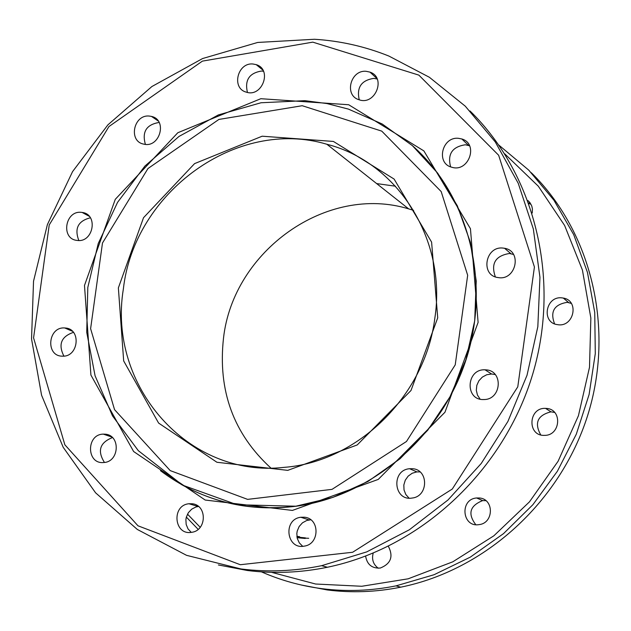 <?xml version="1.0" encoding="UTF-8"?>
<svg xmlns="http://www.w3.org/2000/svg" width="631" height="631" viewBox="0 0 631 631"><rect width="100%" height="100%" fill="white"/><g stroke="black" fill="none" stroke-linecap="round" stroke-linejoin="round"><path stroke-width="0.95" d="M299.599 537.32L304.639 537.801L304.552 538.417L297.098 537.691M296.885 536.342L299.67 536.768L299.591 537.391L296.972 536.981M395.527 186.216L376.644 183.582M308.701 538.29L305.309 538.156M297.004 537.17L299.591 537.391M298.897 537.139L298.984 536.516M305.357 537.825L305.27 538.44L304.552 538.417M302.557 538.211L302.975 538.243M303.077 538.251L303.164 537.636M186.35 517.089L198.15 529.354M261.439 571.86C280.669 580.315 300.845 585.923 321.976 588.676C346.49 591.791 371.162 590.853 395.992 585.876L434.065 574.723L470.269 557.157L503.538 533.613L532.88 504.705L557.394 471.231L576.324 434.152L589.094 394.541L595.293 353.573L594.741 312.471L587.469 272.442L573.721 234.669L553.939 200.24L528.754 170.141L498.947 145.185M504.705 153.822L538.314 186.208L564.627 225.488L582.421 270.052L590.853 318.016L589.504 367.289L578.43 415.734L558.112 461.229L529.488 501.826L493.86 535.806L452.813 561.803L408.154 578.808L361.784 586.27L315.618 584.022L271.519 572.317M200.216 527.295L187.502 514.147M531.302 172.728C592.028 232.311 614.957 329.532 587.485 416.018C559.926 502.497 484.853 570.164 400.772 587.169C376.084 592.115 351.554 593.037 327.173 589.938L300.861 584.913M365.625 556.148C367.084 564.571 371.974 568.539 380.288 568.042C390.897 563.783 393.594 556.542 388.373 546.312M479.442 497.985L476.65 497.977C459.486 499.137 462.034 527.65 479.047 524.621C493.899 523.225 494.254 498.971 479.442 497.985M546.596 408.438L545.563 408.375C528.179 407.35 527.027 436.297 544.49 435.358C560.588 435.769 562.647 409.385 546.596 408.438M561.961 297.871C545.602 295.726 541.043 322.764 557.449 324.626C573.753 327.852 579.779 300.648 563.325 298.069L561.961 297.871M532.233 212.986L532.422 208.971L531.783 206.077L529.953 202.638L527.942 200.548M373.181 553.166C371.564 559.46 373.268 564.485 378.284 568.231M485.886 500.675L482.652 500.596C469.819 505.747 467.524 513.776 475.766 524.669M554.633 412.445L550.981 411.83C537.565 415.253 534.141 422.936 540.72 434.877M571.307 303.393L567.237 302.328C554.168 304.481 549.948 311.643 554.57 323.829M531.01 204.302L529.054 203.584M270.825 467.989C233.47 433.797 217.703 390.471 223.516 338.027C233.265 250.886 326.787 183.889 408.651 208.877L413.597 210.36M123.368 288.927C134.198 192.345 236.775 117.263 326.866 144.254C397.822 162.238 446.922 239.741 434.846 318.158C425.184 395.96 357.477 461.924 284.21 467.35C188.275 478.472 107.309 385.864 123.368 288.927M437.717 317.85L431.604 242.115L394.115 179.07L333.405 141.439L262.157 136.201L194.577 163.618L143.521 217.711L118.368 287.894L123.676 360.932L158.61 423.07L216.93 462.271L287.76 470.363L357.209 444.958L411.002 390.486L437.717 317.85M470.008 110.953C536.397 175.868 561.566 282.798 531.46 378.198C501.266 473.589 419.071 548.363 327.402 567.253C300.498 572.751 273.799 573.831 247.297 570.487L218.373 564.958M314.49 39.264L257.677 42.451L202.598 58.541L151.897 86.526L107.893 124.867L72.549 171.632L47.396 224.573L33.53 281.221L31.55 338.989L41.575 395.219L63.21 447.316L95.589 492.811L137.313 529.448L186.547 555.327L241.01 568.957C267.686 572.317 294.551 571.229 321.629 565.684L366.729 551.888L409.345 529.772L447.986 499.989L481.248 463.462L507.923 421.413L527.019 375.279L537.833 326.669L539.955 277.317L533.329 228.958L518.232 183.29L495.256 141.904L465.268 106.174L429.38 77.274L388.901 56.064C365.002 46.465 340.204 40.865 314.49 39.264M377.204 79.025L373.883 78.37C361.342 80.279 356.46 87.425 359.244 99.793M263.506 71.295L261.62 71.027C249.269 73.007 244.544 80.145 247.455 92.426M159.186 122.532L158.854 122.509C146.345 124.662 141.865 131.942 145.39 144.357M90.383 217.79C78.102 220.905 74.245 228.469 78.828 240.49M73.441 332.363C61.207 336.536 58.02 344.447 63.897 356.097M112.436 437.583C99.816 442.607 97.15 450.897 104.446 462.436M198.497 506.48L195.91 506.993L191.682 509.162L188.361 512.695L186.326 517.168L185.877 519.589L186.177 524.471L188.03 528.896L191.209 532.359M310.783 519.778L306.729 520.488L302.462 522.815L299.165 526.491L297.217 531.073L296.83 533.542L297.28 538.464L299.315 542.889L302.683 546.296M420.001 471.909L416.886 471.893L412.193 473.25L408.162 476.129L405.268 480.199L403.832 484.994L404.021 489.956L405.82 494.507L409.014 498.127M495.201 374.546L491.588 373.994L486.746 374.743L482.352 377.086L478.913 380.745L476.823 385.32L476.31 390.274L477.438 395.053L480.081 399.107M513.516 254.459L509.462 253.481C495.406 255.792 490.705 263.577 495.351 276.851M469.551 145.785L465.331 144.775C452.222 146.771 447.316 154.122 450.605 166.836M312.787 42.143L418.858 75.121L498.64 155.25L534.425 266.992L517.775 386.842L452.285 489.033L352.626 552.267L240.293 564.721L137.976 525.797L64.843 444.776L33.577 337.869L49.226 224.951L108.934 126.555L202.393 61.128L312.787 42.143M366.264 71.327C350.528 69.56 343.871 95.423 358.952 99.706C375.169 105.969 386.574 77.558 370.003 72.131L366.264 71.327M253.015 64.015C237.469 62.264 231.191 88.316 246.232 92.118C262.236 97.781 272.568 69.402 256.218 64.646L253.015 64.015M149.358 116.072C133.598 114.211 128.085 141.32 143.655 144.097C159.746 148.482 167.854 119.851 151.487 116.419L149.358 116.072M81.36 212.355C65.04 210.281 60.576 239.007 77.014 240.395C93.325 243.187 98.665 214.264 82.164 212.45L81.36 212.355M65.34 328.01L64.733 327.962C47.798 326.479 45.322 356.405 62.398 356.152C78.607 357.264 81.565 328.893 65.34 328.01M105.267 434.191L103.31 434.128C86.021 434.27 86.392 464.424 103.665 462.515C119.354 462.129 120.868 435.185 105.267 434.191M192.029 503.751L188.984 503.759C171.293 505.186 173.982 535.577 191.524 532.319C206.905 530.805 207.362 504.816 192.029 503.751M304.394 517.215L300.821 517.262C282.641 519.289 286.45 550.043 304.418 546.099C319.893 544.056 319.87 518.288 304.394 517.215M412.658 468.723L409.614 468.723C390.873 470.063 393.626 501.424 412.201 498.033C428.425 496.447 428.843 469.748 412.658 468.723M486.154 369.876L485.018 369.805C466.017 368.764 464.724 400.638 483.827 399.526C501.432 399.896 503.712 370.839 486.154 369.876M503.073 248.078C485.184 245.822 480.167 275.605 498.104 277.561C515.945 281.016 522.563 251.02 504.563 248.283L503.073 248.078M458.54 138.323C442.047 136.375 435.674 163.374 451.709 167.207C468.596 172.878 479.008 143.876 461.829 138.97L458.54 138.323M84.483 285.457L115.276 199.325L177.816 132.739L260.832 98.704L348.691 104.746L423.858 150.888L470.442 228.706L478.109 322.409L444.95 412.272L378.245 479.418L292.398 510.424L205.17 500.036L133.622 451.512L90.919 375.074L84.483 285.457M412.075 145.351C468.746 195.058 491.155 282.365 466.049 359.717C440.966 437.086 371.407 496.108 296.16 506.22C254.719 511.394 216.37 504.106 181.121 484.348M302.217 105.716L381.747 131.122L441.179 191.564L467.674 275.266L455.227 364.876L406.474 441.495L332.024 489.364L247.604 499.373L170.212 470.6L114.542 409.645L90.612 328.688L102.482 243.014L147.962 168.54L218.902 119.433L302.217 105.716M160.471 470.694C200.074 500.344 245.246 512.167 296.002 506.165L332.892 497.394L368.023 481.421L400.054 458.769L427.731 430.232L449.958 396.86L465.828 359.915L474.701 320.816L476.231 281.079L470.363 242.257L457.357 205.84L437.748 173.217L412.351 145.595L382.181 123.984L348.422 109.1L326.945 103.563L304.931 100.668L261.021 102.758L218.358 114.929L179.03 136.422L144.909 166.071L117.563 202.354L98.247 243.487L87.804 287.491L86.731 332.3L95.084 375.8L112.531 415.9L138.307 450.668L182.517 485.129L237.051 504.737L296.16 506.22M395.992 585.876L400.772 587.169M528.817 202.914L529.725 203.789M563.325 298.069L568.586 302.525M545.563 408.375L550.981 411.83M476.65 497.977L482.652 500.596M326.866 144.254L408.651 208.877M321.629 565.684L327.402 567.253M461.829 138.97L468.588 145.422M504.563 248.283L510.936 253.686M485.018 369.805L491.588 373.994M409.614 468.723L416.886 471.893M300.821 517.262L309.072 519.92M188.984 503.759L198.205 506.512M103.31 434.128L111.837 437.038M64.733 327.962L72.391 331.243M82.164 212.45L89.231 216.291M151.487 116.419L158.207 120.978M256.218 64.646L262.875 70.088M370.003 72.131L377.038 78.654"/></g></svg>
